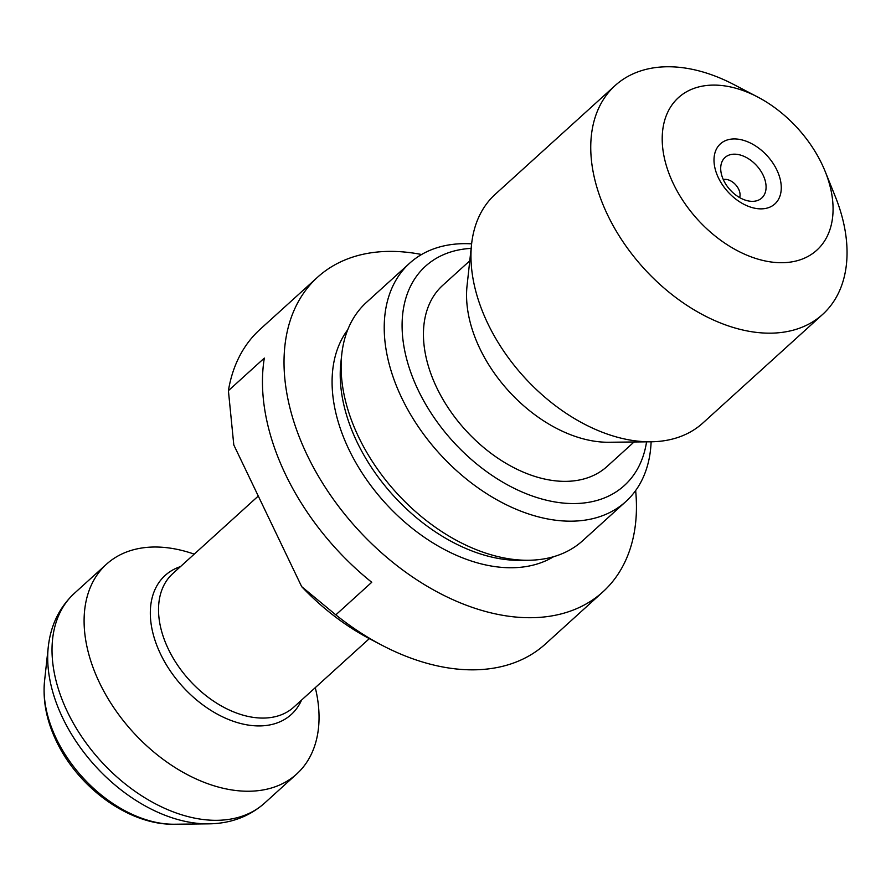 <?xml version="1.0" encoding="UTF-8"?>
<svg xmlns="http://www.w3.org/2000/svg" width="891" height="891" viewBox="0 0 891 891"><rect width="100%" height="100%" fill="white"/><g stroke="black" fill="none" stroke-linecap="round" stroke-linejoin="round"><path stroke-width="1.34" d="M635.651 490.562A212.381 139.62 -132.2 0 1 602.906 591.869A212.381 139.62 -132.2 0 1 307.105 454.967A212.381 139.62 -132.2 0 1 317.564 277.224A212.381 139.62 -132.2 0 1 421.577 254.503M371.747 582.28A212.381 139.62 -132.2 0 1 285.554 474.513A212.381 139.62 -132.2 0 1 264.326 358.093L228.408 390.67L233.798 444.943L301.681 586.646L335.818 614.857L371.747 582.28M335.818 614.857A212.381 139.62 47.8 0 0 382.284 645.407A212.381 139.62 47.8 0 0 545.426 644.004L602.906 591.869M317.564 277.224L260.083 329.347A212.381 139.62 47.8 0 0 228.408 390.67M382.284 645.407L370.4 639.203A186.642 122.691 -132.2 0 1 301.681 586.646M347.757 329.726A154.466 101.541 47.8 0 0 348.871 449.398A154.466 101.541 47.8 0 0 523.663 566.921A154.466 101.541 47.8 0 0 553.601 556.708M315.28 687.64A141.591 93.076 -132.2 0 1 296.692 774.012A141.591 93.076 -132.2 0 1 99.491 682.74A141.591 93.076 -132.2 0 1 106.452 564.237A141.591 93.076 -132.2 0 1 194.227 554.146M723.292 179.581A12.875 8.464 -132.2 0 1 724.105 179.425A12.875 8.464 -132.2 0 1 736.033 185.205A12.875 8.464 -132.2 0 1 739.619 197.579M732.157 154.321A27.354 17.976 -132.2 0 1 763.654 176.329A27.354 17.976 -132.2 0 1 752.55 201.344A27.354 17.976 -132.2 0 1 720.808 166.339A27.354 17.976 -132.2 0 1 732.157 154.321M730.988 139.152A40.552 26.652 47.8 0 0 730.642 194.65A40.552 26.652 47.8 0 0 781.273 187.901A40.552 26.652 47.8 0 0 730.988 139.152M673.396 183.802A102.977 67.694 -132.2 0 1 676.392 99.625A102.977 67.694 -132.2 0 1 757.562 96.941A102.977 67.694 -132.2 0 1 825.2 171.529A102.977 67.694 -132.2 0 1 786.731 262.5A102.977 67.694 -132.2 0 1 673.396 183.802M825.2 171.529L835.235 196.399A154.466 101.541 -132.2 0 1 822.66 314.389A154.466 101.541 -132.2 0 1 607.539 214.82A154.466 101.541 -132.2 0 1 615.135 85.547A154.466 101.541 -132.2 0 1 733.783 84.522L757.562 96.941M822.66 314.389L702.888 423.002A154.466 101.541 -132.2 0 1 650.887 441.791A154.466 101.541 -132.2 0 1 487.756 323.444A154.466 101.541 -132.2 0 1 471.595 244.101A154.466 101.541 -132.2 0 1 495.363 194.171L615.135 85.547M650.887 441.791L608.987 442.259A122.279 80.39 -132.2 0 1 479.848 348.559A122.279 80.39 -132.2 0 1 467.051 285.755L471.595 244.101M634.069 441.981L607.049 466.483A122.279 80.39 -132.2 0 1 575.107 480.706A122.279 80.39 -132.2 0 1 436.735 387.663A122.279 80.39 -132.2 0 1 442.749 285.32L469.78 260.818M646.565 441.836A148.029 97.308 -132.2 0 1 548.154 500.608A148.029 97.308 -132.2 0 1 418.18 390.135A148.029 97.308 -132.2 0 1 471.127 248.389M651.121 441.791A160.892 105.773 -132.2 0 1 625.805 501.6A160.892 105.773 -132.2 0 1 401.707 397.887A160.892 105.773 -132.2 0 1 409.626 263.235A160.892 105.773 -132.2 0 1 471.629 243.856M625.805 501.6L582.692 540.703A160.892 105.773 -132.2 0 1 528.519 560.261A160.892 105.773 -132.2 0 1 358.605 436.991A160.892 105.773 -132.2 0 1 341.765 354.34A160.892 105.773 -132.2 0 1 366.513 302.327L409.626 263.235M528.519 560.261L520.144 560.361A154.466 101.541 -132.2 0 1 357.024 442.014A154.466 101.541 -132.2 0 1 340.852 362.67L341.765 354.34M258.279 496.053L172.754 573.615A90.102 59.229 47.8 0 0 168.321 649.027A90.102 59.229 47.8 0 0 293.818 707.109L369.32 638.635M301.559 700.081A93.878 61.713 -132.2 0 1 235.012 721.855A93.878 61.713 -132.2 0 1 160.525 653.994A93.878 61.713 -132.2 0 1 180.505 566.598M106.452 564.237L74.376 593.328A141.591 93.076 47.8 0 0 67.415 711.831A141.591 93.076 47.8 0 0 264.616 803.092C249.157 816.679 230.479 823.596 208.605 823.852A138.138 90.815 -132.2 0 1 62.715 718.012A138.138 90.815 -132.2 0 1 48.259 647.055L44.55 681.069A111.865 73.541 47.8 0 0 56.256 738.528A111.865 73.541 47.8 0 0 174.391 824.231L208.605 823.852M296.692 774.012L264.616 803.092M74.376 593.328C59.352 607.395 50.653 625.304 48.259 647.055M174.391 824.231C129.262 825.289 78.196 787.7 56.3 740.989C46.577 720.719 42.668 700.749 44.55 681.069"/></g></svg>
